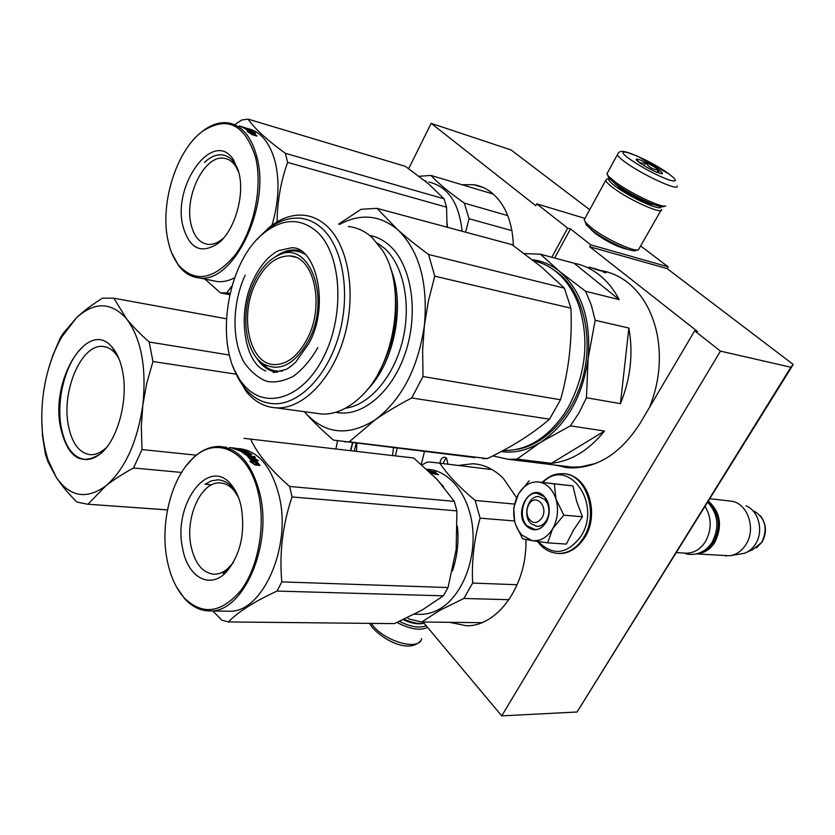<?xml version="1.0" encoding="UTF-8"?>
<svg xmlns="http://www.w3.org/2000/svg" width="835" height="835" viewBox="0 0 835 835"><rect width="100%" height="100%" fill="white"/><g stroke="black" fill="none" stroke-linecap="round" stroke-linejoin="round"><path stroke-width="1.25" d="M424.493 451.505L421.257 464.343M627.68 249.341C618.244 247.337 607.379 241.993 595.084 233.309L590.408 228.957M584.97 218.394L536.759 203.844L567.654 228.112L570.493 228.936L590.773 244.853L589.719 246.753L697.486 331.495L694.668 330.817L720.459 351.128L790.87 367.233L577.058 712.004L793.25 364.467L667.165 268.62L668.188 266.835L640.831 246.085M408.67 168.67L431.173 123.35L511.062 149.956L589.698 209.731M793.25 364.467L790.87 367.233M589.719 246.753L667.165 268.62M720.459 351.128L501.752 715.877L577.058 712.004M501.752 715.877L423.063 622.012M431.173 123.35L535.767 205.702L536.759 203.844M590.773 244.853L668.188 266.835M694.668 330.817L640.288 423.001C620.864 453.488 597.223 468.466 569.376 467.903L553.741 464.876M513.389 245.626C512.471 221.797 505.269 204.189 491.784 192.781C486.283 188.397 480.261 185.704 473.706 184.692L462.016 184.733M449.543 622.315L466.233 625.739C497.493 626.866 527.438 585.084 525.925 539.504M516.625 497.754L503.244 478.278C494.122 469.239 483.997 464.396 472.881 463.749L459.166 465.335M447.884 464.041L446.568 458.206L444.502 457.204C441.903 457.476 440.4 459.459 439.993 463.143M567.654 228.112L551.81 257.274M570.493 228.936L554.659 258.036M556.642 465.231L566.892 467.725M446.088 457.789L442.905 463.477M426.132 625.676C419.859 628.442 410.945 627.012 399.401 621.386M427.468 627.262C420.663 630.968 410.496 629.371 396.969 622.472M607.755 175.36L608.903 178.189L615.635 183.94C630.008 194.67 659.546 208.646 663.439 206.631L665.662 206.005M607.515 172.751L606.941 173.795L608.287 176.018L615.374 182.072C630.529 193.355 661.675 208.103 665.735 205.984M630.801 159.85C643.43 168.315 655.955 174.943 668.344 179.723C678.02 182.667 677.728 180.381 667.468 172.876C644.86 156.792 606.356 142.816 630.801 159.85M640.153 163.169C650.121 169.568 657.469 173.085 662.207 173.743C663.011 173.367 661.769 172.01 658.481 169.682C649.63 163.357 632.481 156.02 636.844 160.466L640.153 163.169M658.805 173.043L658.314 169.787C652.876 169.682 648.722 167.292 645.852 162.616C641.572 163.848 638.545 162.762 636.771 159.37L636.771 160.383M658.314 169.787L656.905 172.313M645.852 162.616L644.119 165.748M661.508 209.418C663.71 215.367 630.008 200.504 613.631 188.178C608.705 184.535 606.074 181.926 605.751 180.339L606.502 179.264L609.174 178.481C607.536 179.379 609.821 182.134 616.011 186.737C631.343 198.239 662.823 212.132 660.694 206.569M614.372 183.001L619.925 188.032C629.736 195.348 649.588 204.982 654.045 204.627M616.032 184.232L615.437 184.295M585.178 221.891L586.358 225.032L592.078 230.293C604.686 240.323 631.145 252.608 635.612 250.573L638.305 249.853M584.844 218.603L584.208 219.782L585.596 222.423L591.723 228.049C605.26 238.789 633.671 251.993 638.42 249.822L660.934 210.441M652.365 204.429L652.104 203.897M424.138 623.296C418.648 624.079 411.968 622.722 404.098 619.236M423.428 623.401L422.134 623.588C416.915 624.35 410.58 623.056 403.107 619.706M528.231 517.784C532.511 524.056 537.072 524.109 541.925 517.961C548.95 506.636 535.538 492.702 528.972 504.288L528.764 504.632C526.53 508.995 526.353 513.379 528.231 517.784L528.409 520.059M676.559 552.572L686.046 553.208C693.864 553.177 700.294 549.367 705.335 541.79C711.879 529.766 711.827 517.992 705.147 506.48M686.046 553.208L684.554 553.104M702.214 551.768C706.848 549.962 710.679 546.706 713.706 541.978C721.377 526.29 719.457 512.972 707.923 502.012M696.849 553.824C704.114 553.313 710.074 549.534 714.718 542.51C722.672 526.144 720.584 512.356 708.456 501.157M696.505 553.908L729.644 555.766C736.188 554.795 741.553 551.163 745.718 544.89C756.333 529.442 748.045 503.829 731.919 501.24L709.959 498.735M726.648 555.922L725.166 555.818M730.333 555.672L744.058 553.386C748.63 551.831 752.398 548.804 755.351 544.295C764.035 531.582 758.838 510.634 745.999 505.853M546.758 520.466L546.351 521.123M538.909 482.025L554.304 483.882L555.995 499.142C552.655 489.206 546.956 483.507 538.909 482.025L538.377 481.962C530.809 481.471 524.443 485.062 519.276 492.754L518.264 494.445C513.608 503.38 512.533 512.815 515.028 522.773L517.272 528.639L521.677 534.943L531.978 540.589L522.637 538.784L515.56 524.516M530.799 523.514C522.355 515.706 528.221 495.51 538.669 496.574L544.723 499.361L547.384 503.286C549.712 509.047 549.399 514.725 546.476 520.32C543.992 524.37 540.85 526.405 537.051 526.426L530.799 523.514M543.011 482.306C567.925 456.495 602.317 502.941 581.066 536.133C567.247 554.492 552.989 556.298 538.293 541.55M526.697 526.238C512.659 512.961 530.434 481.701 544.003 496.178L547.322 501.052C550.213 508.233 549.837 515.31 546.184 522.282C540.193 530.726 533.701 532.041 526.697 526.238M582.444 516.792L563.792 515.153L555.995 499.142C558.824 509.58 557.697 519.474 552.634 528.805L547.635 542.834L566.36 544.096L573.29 530.413L582.444 516.792L576.682 501.501L572.914 485.907L538.377 481.962M563.792 515.153L552.634 528.805C547.102 537.615 540.214 541.539 531.978 540.589L547.635 542.834M514.621 521.155L513.734 508.035L518.264 494.445M519.046 493.12L529.244 480.793M572.914 485.907L554.304 483.882M527.209 525.893C516.99 516.395 524.119 491.909 536.78 493.203L544.096 496.574C554.503 505.843 547.447 530.674 534.807 529.442L527.209 525.893M595.386 463.561L580.127 466.922L571.714 467.078L563.928 466.128M516.416 449.428C545.307 445.274 573.864 414.515 583.529 374.821C593.288 335.159 582.486 292.699 558.959 273.577L551.841 268.578M628.88 328.04L620.426 403.649C630.582 378.725 633.4 353.518 628.88 328.04L595.178 320.275L588.122 358.424C582.569 396.708 566.715 424.681 540.548 442.352L517.022 459.093L551.392 463.331L604.498 431.027C588.863 450.378 571.15 461.139 551.392 463.331M532.438 259.748C542.406 260.958 551.58 264.956 559.961 271.751L585.585 291.258L619.215 299.65C613.955 289.63 607.41 281.489 599.603 275.216C591.775 269.006 583.268 265.008 574.083 263.223L540.443 254.226L559.961 271.751C581.797 291.206 591.18 320.097 588.122 358.424L586.452 397.752L579.177 412.584L570.368 425.86L540.548 442.352C527.459 450.336 514.35 453.405 501.209 451.568M570.368 425.86L604.498 431.027M586.452 397.752L620.426 403.649M585.585 291.258L591.305 305.057L595.178 320.275M517.022 459.093L508.369 459.323L492.848 455.889M600.783 270.519C610.552 272.127 619.591 276.187 627.899 282.679C642.574 294.515 652.312 311.664 657.124 334.125C661.737 358.737 659.201 383.15 649.515 407.365M574.083 263.223L619.215 299.65M540.443 254.226L524.296 253.558M602.139 271.166L597.62 269.955M597.672 269.809L595.449 269.381M595.532 269.141L588.978 267.116M602.181 271.062L596.91 269.287M596.931 269.214L590.136 267.461M595.198 268.828L599.206 270.133L595.157 268.933M603.12 271.646L606.022 272.857L603.047 271.824M595.418 268.797L593.8 268.359M589.593 267.252L590.157 267.409M604.884 272.607L603.173 271.886M604.926 272.523L603.194 271.824M503.223 450.503C526.207 450.952 546.476 438.834 564.032 414.129L568.416 407.042C586.013 373.558 589.531 339.824 578.958 305.85C573.802 291.467 566.297 280.184 556.444 272.001C549.534 266.365 542.019 262.66 533.899 260.896M474.938 457.601L333.478 440.108C322.352 430.547 313.115 421.612 305.756 413.294L304.347 411.676L305.756 413.294C325.493 434.367 348.675 436.517 375.312 419.723C401.76 399.631 418.126 368.183 424.399 325.379C428.136 282.585 419.264 250.719 397.773 229.771C406.113 237.234 416.373 245.469 428.564 254.466L564.408 288.169L541.404 266.95L512.022 244.655L376.961 208.343L397.773 229.771C379.915 214.95 360.543 213.144 339.678 224.354M338.634 224.093L361.023 209.314L376.961 208.343M564.408 288.169L570.9 308.167L434.764 276.176L428.564 254.466M434.764 276.176L428.438 300.871L424.399 325.379L422.635 350.376L423.011 376.533L560.525 399.756C568.885 370.145 572.351 339.615 570.9 308.167M560.525 399.756L549.524 419.191L411.718 397.971L423.011 376.533M411.718 397.971C397.554 405.361 385.415 412.615 375.312 419.723L349.197 441.84L487.389 458.592C512.304 446.61 533.022 433.48 549.524 419.191M482.839 458.561L487.389 458.592M344.678 441.861L349.197 441.84M242.63 383.453C213.322 349.061 225.596 262.785 263.923 233.038C282.95 218.081 300.767 217.768 317.383 232.078C341.588 254.414 345.147 314.68 323.792 356.702C302.781 399.067 264.841 410.434 243.789 384.862L242.63 383.453L245.709 390.905L246.972 392.44C255.228 402.063 265.008 407.209 276.312 407.866C302.489 409.296 332.132 379.528 344.27 336.787C356.555 294.108 348.717 246.419 327.236 226.431C320.087 219.762 312.186 216.014 303.512 215.211C291.624 214.334 280.059 218.509 268.807 227.736L259.309 237.025M245.709 390.905L234.322 369.811M348.268 226.525C357.004 227.391 364.978 231.107 372.201 237.662L382.305 250.124C406.645 286.52 395.936 363.267 361.899 395.665C348.978 408.43 335.649 414.557 321.892 414.056L276.312 407.866M315.129 413.137L321.892 414.056M369.571 235.407C376.909 236.743 383.641 240.177 389.778 245.73C411.561 265.248 418.94 312.217 405.528 352.391C392.293 392.669 361.419 417.959 335.795 412.281M307.478 338.405C325.055 304.952 313.908 256.011 289.755 255.927C276.135 255.834 264.747 264.925 255.593 283.201C238.946 316.214 249.425 364.436 274.402 364.592C287.219 364.624 298.252 355.898 307.478 338.405M263.296 363.914C279.892 372.4 295.089 364.404 308.908 339.918C331.338 297.625 309.096 239.207 278.681 255.134C268.839 259.633 260.708 268.526 254.289 281.812C240.01 310.787 244.279 352.558 263.296 363.914L266.605 367.442C271.448 370.521 276.709 371.711 282.387 371.001M259.33 360.783L266.574 367.421M305.078 254.278C298.053 250.239 290.601 249.874 282.71 253.182L279.986 254.508M300.83 250.991C292.438 248.538 284.015 250.437 275.56 256.679M256.502 357.714C261.94 366.429 268.88 371.304 277.314 372.327M257.211 239.353C270.457 224.354 284.641 217.288 299.786 218.165C308.167 218.937 315.797 222.559 322.686 229.04C343.3 248.339 350.742 294.254 338.916 335.305C327.226 376.428 298.753 405.09 273.588 403.712C262.774 403.075 253.412 398.149 245.5 388.943C240.417 382.941 236.326 375.583 233.215 366.889M378.568 372.869C392.888 346.483 398.305 318.302 394.798 288.325M452.434 570.994C457.288 556.559 458.958 541.612 457.444 526.144M443.719 486.909L434.691 476.931M419.389 614.32L420.704 614.341C426.956 614.309 433.083 612.629 439.095 609.289C460.951 597.275 475.866 562.059 472.693 528.732C469.677 495.343 449.522 470.084 427.155 469.26M430.422 471.065L435.724 472.14L432.76 471.451L438.354 474.468L428.031 470.439M430.526 470.585L427.864 470.293M432.76 471.451L432.603 472.067M430.025 472.328L434.576 474.196L438.584 474.624L429.722 470.836L429.576 471.41M434.534 474.176L432.384 472.996M435.338 473.685L435.15 474.259M429.921 472.224L432.311 473.226M432.426 472.881L428.574 470.95M429.722 470.836L428.094 470.502M427.666 470.105L428.24 470.168M428.282 469.938L427.134 469.604M509.006 599.697L463.853 598.465L439.815 610.333L421.748 622.002L481.732 622.68M514.475 504.079L475.157 500.447L480.104 518.17L514.569 520.957M421.894 464.897L427.28 462.131L431.173 462.131L492.139 469.604M475.157 500.447C459.647 487.494 447.988 475.23 440.17 463.665M517.209 584.74L472.631 583.07C471.577 561.193 474.061 539.556 480.104 518.17M472.631 583.07L463.853 598.465M407.459 617.649L408.962 619.048L421.748 622.002M407.793 457.256L413.753 458.018L437.373 479.728L454.313 501.376L456.902 510.884L292.02 496.95L289.641 486.461C270.248 469.51 257.253 453.729 250.636 439.116L243.997 438.333M233.675 561.872L229.719 566.777C224.886 571.724 219.782 574.219 214.418 574.25C202.79 573.186 195.004 563.875 191.069 546.309C184.817 517.71 200.984 481.482 219.918 482.933C225.231 483.121 230.001 485.73 234.218 490.761L238.549 497.587M182.635 548.438C187.52 577.027 209.794 590.021 226.431 571.881C240.459 554.889 245.386 533.221 241.231 506.887C239.29 497.9 236.065 490.646 231.587 485.135C208.896 455.367 172.563 504.497 182.635 548.438M184.107 597.787C175.809 588.32 170.121 575.555 167.042 559.502C159.923 523.294 171.321 478.069 192.812 458.457C216.495 434.732 249.644 450.67 258.589 494.581C265.645 526.666 258.078 567.529 240.918 590.376C221.348 613.214 202.414 615.687 184.107 597.787L184.587 598.632C191.946 606.721 200.285 610.813 209.616 610.907C242.724 613.36 272.711 546.111 259.988 494.236C252.347 464.187 238.873 448.28 219.553 446.495C210.357 446.297 201.632 450.044 193.386 457.716L185.913 466.139M212.81 610.959L221.859 620.186L228.414 621.939L394.36 623.62L422.207 609.999L443.364 595.814L448.03 587.548L281.802 581.891C279.214 553.156 282.616 524.85 292.02 496.95M456.902 510.884L456.171 549.399L448.03 587.548M443.364 595.814L277.043 591.076L281.802 581.891M228.414 621.939C238.069 611.878 254.289 601.586 277.043 591.076M238.507 448.562C257.879 450.399 271.417 466.17 279.13 495.854C292.02 547.165 262.086 613.641 228.832 611.22L209.616 610.907M413.753 458.018L250.636 439.116M454.313 501.376L289.641 486.461M227.558 611.199L228.832 611.22M176.362 586.713L184.587 598.632M251.94 458.394L255.082 459.73M255.176 459.511L259.789 465.189L256.564 463.832L251.888 458.352L248.225 457.11L253.245 457.632L258.485 460.711L255.176 459.511L254.8 460.356L258.339 464.573M253.245 457.632L252.901 458.498M232.328 447.831L233.038 447.904M233.038 447.894L241.513 449.293L235.533 448.677L236.514 449.376M236.587 449.021L242.818 449.961M242.87 449.71L237.537 449.804M237.62 449.397L240.47 451.171M240.313 450.065L242.046 450.869L240.584 450.712M240.344 449.888L243.893 450.608M243.966 450.284L244.905 450.983M248.882 453.572L247.473 453.655M244.999 450.524L249.154 452.883M247.358 453.989L246.241 452.58L245.907 453.833M246.001 453.52L246.628 453.916M247.536 453.426L250.928 453.791L250.74 454.355M250.928 453.791L251.899 454.48L245.584 453.802L245.333 454.574M245.584 453.802L248.037 455.753L247.755 456.495M248.632 455.19L248.903 454.407L247.442 454.25L249.644 456.035L249.383 456.745M248.005 455.827L249.08 456.714M241.806 451.808L248.266 456.63L255.426 457.392L254.498 456.557L251.105 456.192L248.903 454.407M244.874 452.017L246.2 452.706M242.202 451.401L242.484 450.462L243.945 450.618L247.108 452.257L241.44 451.85M242.943 451.808L243.966 452.33M242.421 450.514L244.237 451.61M244.279 451.432L240.929 451.255L231.89 447.946M231.911 447.821L234.197 448.562M235.345 448.238L237.297 448.875M237.328 448.677L238.977 449.053M229.562 447.529L239.04 449.063M243.486 452.361L246.085 453.269L243.559 452.288L243.277 453.04M244.467 453.008L244.237 453.729M244.592 453.071L245.521 454M230.877 447.675L230.126 447.591M244.676 454.063L245.48 454.146M242.254 452.361L243.444 452.486M249.623 456.108L250.542 456.87M248.673 455.065L249.926 455.2M249.206 452.685L246.241 452.58M248.037 455.753L249.644 456.035M234.238 448.322L235.867 448.52M253.141 462.6L248.423 457.298L251.711 458.425L256.387 463.926L259.977 465.45L254.905 464.938L249.78 461.264L253.141 462.6L252.765 463.341M251.596 461.974L252.598 463.227M251.711 458.425L251.356 459.271L257.013 465.158M249.874 458.77L251.356 459.271M256.387 463.926L255.959 464.719M238.121 496.491C232.955 485.834 226.191 480.282 217.831 479.822L211.38 480.856L205.118 484.237L211.683 484.811M233.069 562.936L223.164 573.436M447.466 227.297L447.09 223.06M424.931 180.882L426.09 181.268M426.132 181.143L424.535 180.569M428.856 182.02C447.998 186.591 459.083 202.999 462.099 231.232M507.784 215.628L464.323 203.124L469.03 218.718L511.959 230.658M419.076 176.3L430.912 175.423L493.37 194.117M464.323 203.124C449.48 192.645 438.333 183.408 430.912 175.423M465.606 232.172L469.03 218.718M248.11 119.123L405.361 166.353L427.979 183.387L444.095 198.834L446.558 207.184L287.626 162.397L285.361 153.327C266.835 139.862 254.414 128.465 248.11 119.123L241.753 120L234.635 124.749M223.78 237.829L222.256 239.165C217.476 243.027 212.758 244.77 208.092 244.394C199.575 243.173 193.877 236.399 190.996 224.093C184.118 196.486 204.408 154.924 223.822 158.243C228.456 158.807 232.391 161.416 235.616 166.092L238.904 172.605M182.907 226.014C189.305 248.778 201.11 254.529 218.311 243.277C234.468 230.763 244.843 195.964 239.019 173.106L233.549 159.892C213.718 128.162 172.25 184.598 182.907 226.014M178.21 264.664C173.419 258.234 169.996 250.051 167.929 240.136C159.788 203.604 176.415 150.269 202.467 131.345C227.151 115.47 244.853 124.175 255.604 157.471C262.879 187.238 253.767 230.251 235.073 255.061C213.687 280.049 194.732 283.242 178.21 264.664L178.596 265.582C184.264 273.045 191.142 277.147 199.221 277.909C232.861 283.983 270.832 207.32 256.94 157.147C251.429 136.418 241.628 124.968 227.527 122.818C219.438 121.973 211.307 124.613 203.135 130.74L198.897 134.289M229.688 294.692L220.513 292.887L226.786 292.887L231.984 285.831M204.878 279.057L220.513 292.887M229.959 293.513L226.786 292.887M277.053 221.901C277.366 200.932 280.894 181.101 287.626 162.397M447.038 227.183L446.558 207.184M246.68 128.225L246.649 128.339C260.353 130.938 269.903 142.263 275.299 162.293C279.767 181.779 278.65 202.78 271.949 225.283M444.095 198.834L285.361 153.327M211.579 280.414L217.611 281.635C223.122 282.073 228.78 280.8 234.593 277.836M171.739 252.963L178.596 265.582M250.761 131.648L252.17 132.358M252.4 131.784L256.815 135.886L253.725 134.383L249.258 130.49L245.74 129.081L250.563 130.5L255.573 133.141L252.4 131.784L252.045 132.65L254.498 134.748M250.563 130.5L250.27 131.252M244.832 127.578L243.799 127.494M243.862 127.296L245.062 127.87M245.104 127.755L248.308 128.83M248.35 128.715L243.152 127.557M243.225 127.327L245.469 128.799M246.325 128.569L247.024 129.268M242.943 127.056L239.259 125.918L245.782 128.903L252.661 130.928L246.398 128.329M242.098 127.035L243.705 127.348L242.233 126.899M241.586 126.628L239.311 125.928M240.605 126.398L241.211 126.534M245.563 128.517L247.108 129.018M250.437 132.922L245.939 129.216L249.08 130.479L253.548 134.393L256.982 136.084L252.118 134.665L247.223 131.439L250.229 133.36M249.08 130.479L248.736 131.345L252.786 134.852M253.548 134.393L253.255 134.988M204.46 162.46C210.295 156.865 216.181 154.339 222.141 154.872C229.552 155.894 235.032 161.385 238.58 171.352M222.945 238.789L221.849 239.969M350.836 450.649L352.735 442.832M393.494 447.758L392.575 455.492M395.425 455.816L397.168 448.207M356.493 451.307L356.858 443.333M356.107 443.239L354.27 451.046M48.545 368.809L52.751 355.522L60.193 338.165L62.959 333.697L76.517 317.728C83.354 311.246 92.017 304.723 102.507 298.147L113.884 298.21L126.638 318.918C132.327 326.005 139.842 333.697 149.173 342.006L229.427 355.042M149.173 342.006L152.962 361.524L146.72 383.359L142.848 404.902C146.636 367.337 141.24 338.676 126.638 318.918C111.285 301.863 94.574 301.477 76.517 317.728L61.832 336.86C52.313 353.591 46.092 373.005 43.169 395.101C40.257 419.128 41.875 440.713 48.023 459.855L56.289 477.38C61.352 485.093 68.188 493.308 76.81 502.012L87.31 504.183L167.491 509.872M41.75 419.494L42.522 435.891L45.434 454.365L48.273 462.392L56.289 477.38C69.91 496.919 86.37 499.8 105.69 486.012L87.988 504.183M113.884 298.21L226.316 318.772M152.962 361.524L236.013 374.163M142.013 449.554L133.475 467.976C122.307 474.134 113.038 480.146 105.69 486.012C124.926 469.374 137.305 442.331 142.848 404.902L141.313 426.768L142.013 449.554L196.298 455.169M337.465 441.037L335.92 448.927M133.475 467.976L181.571 472.443M352.506 442.811L350.648 450.629M352.422 442.8L350.575 450.618M106.943 446.944L105.033 448.75C100.294 452.841 95.534 454.835 90.733 454.71C79.242 453.374 71.716 443.302 68.178 424.472C61.654 390.237 81.611 344.051 102.705 346.442C107.454 346.744 111.723 349.113 115.501 353.549L118.779 358.298M60.318 426.403C67.374 457.622 80.911 466.629 100.931 453.436C117.756 439.544 128.36 400.153 122.672 371.825C120.72 361.534 117.349 353.508 112.568 347.746C88.99 317.352 50.664 377.785 60.318 426.403M100.534 453.666C95.607 457.684 90.671 459.636 85.734 459.521C73.115 458.05 64.879 446.955 61.028 426.236C56.216 398.712 65.955 362.077 82.143 347.663M421.591 638.598C419.723 651.269 385.008 641.833 372.316 624.872L371.189 623.38M617.785 153.755L617.389 154.663C617.806 156.218 620.676 158.9 626 162.71C643.764 175.611 679.815 191.883 677.175 185.934M754.109 511.041C765.455 518.274 768.002 528.712 761.77 542.343L752.544 549.754L747.095 552.081M564.585 473.862C586.953 474.812 599.499 513.692 584.323 537.364C577.643 548 569.251 553.365 559.137 553.48L557.916 553.417M542.249 482.223C552.467 473.424 557.008 473.894 562.821 473.706C585.763 473.372 599.353 513.097 583.79 537.333C577.11 547.958 568.718 553.334 558.605 553.448L559.137 553.48C564.71 553.981 575.774 551.413 584.938 537.249M395.018 290.058C398.368 318.866 393.17 345.961 379.424 371.345M390.477 268.244C405.946 303.742 394.537 362.86 367.17 389.799M377.19 242.954L384.862 248.6C403.775 265.801 411.571 304.785 402.501 341.024C393.515 377.305 369.227 405.132 345.596 408.169M473.706 184.692L483.59 187.677M472.881 463.749L478.048 464.354M420.162 641.301C408.879 653.074 383.881 640.769 372.024 627.106L369.519 623.369M608.903 178.189L608.287 176.018M606.941 173.795L617.389 154.663C619.727 149.1 625.008 151.218 637.23 156.051L669.179 174.097M586.358 225.032L585.596 222.423M605.751 180.339L584.208 219.782M528.972 504.288L529.38 502.294M760.455 515.821C766.499 524.067 767.031 532.803 762.073 542.019M761.917 542.28L756.343 547.917M567.79 474.437C589.28 478.831 598.987 514.819 585.084 537.009M537.49 541.424C543.032 548.971 550.067 552.979 558.605 553.448M547.384 503.286L547.322 501.052M546.476 520.32L546.184 522.282M684.387 553.094C689.094 555.505 703.039 556.11 711.931 542.541M707.767 502.273C718.204 514.078 719.676 527.376 712.172 542.155M571.714 467.078L508.369 459.323M263.923 233.038L268.807 227.736M289.755 255.927L295.465 257.222M278.681 255.134L279.318 254.873M259.194 360.647L266.605 367.442M273.295 372.587L285.841 369.477C287.584 368.893 290.841 366.481 295.611 362.254L309.054 343.195C330.806 303.596 314.847 244.895 290.914 247.88L278.535 250.636C275.31 252.514 275.477 251.752 268.338 257.911C262.774 263.463 257.921 270.436 253.767 278.827M253.621 279.151C236.43 313.01 244.269 363.434 265.812 370.949M245.208 275.164C233.048 301.31 231.535 335.451 241.868 357.881C245.292 367.317 260.624 381.198 269.434 381.731C276.26 382.545 284.151 380.791 293.095 376.47C302.667 369.467 310.912 359.822 317.822 347.527M414.348 614.236L420.704 614.341M219.918 482.933L221.88 483.1M229.719 566.777L226.431 571.881M234.218 490.761L231.587 485.135M192.812 458.457L193.386 457.716M226.682 447.278L223.696 446.944M222.256 239.165L218.311 243.277M235.616 166.092L233.549 159.892M229.709 294.619L221.275 292.96M217.611 281.635L199.221 277.909M202.467 131.345L203.135 130.74M167.48 509.914L87.31 504.183M48.023 459.855L48.273 462.392M61.832 336.86L62.969 333.697M102.705 346.442L105.638 346.901M105.033 448.75L100.931 453.436M115.501 353.549L112.568 347.746"/></g></svg>
